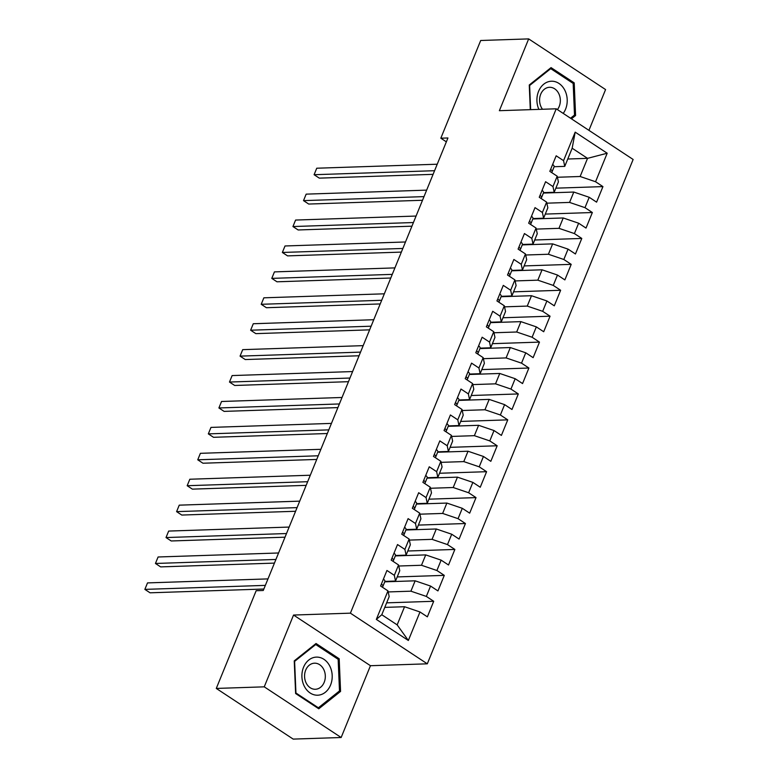 <?xml version="1.0" encoding="UTF-8"?>
<svg xmlns="http://www.w3.org/2000/svg" width="778" height="778" viewBox="0 0 778 778"><rect width="100%" height="100%" fill="white"/><g stroke="black" fill="none" stroke-linecap="round" stroke-linejoin="round"><path stroke-width="1.17" d="M588.936 130.344L605.576 89.567L528.67 38.9L480.697 40.495L440.825 138.202L446.348 141.849M427.307 663.819L633.136 159.471L556.231 108.803L350.401 613.161L427.307 663.819L370.454 665.715L293.549 615.048L264.248 686.838L341.153 737.505L370.454 665.715M341.153 737.505L293.189 739.1L216.284 688.433L264.248 686.838M408.353 640.479L376.338 619.395L387.979 590.881L389.185 596.6L381.784 614.737L397.159 624.87L408.353 640.479L419.984 611.975L427.365 616.837L433.706 601.287L426.334 596.425L430.565 586.058L437.946 590.92L444.287 575.37L436.905 570.507L441.136 560.141L448.517 564.993L454.867 549.443L447.486 544.59L451.717 534.223L459.098 539.076L465.439 523.526L458.057 518.673L462.297 508.306L469.669 513.159L476.019 497.609L468.638 492.756L472.868 482.379L480.25 487.242L486.59 471.692L479.219 466.829L483.449 456.462L490.821 461.325L497.171 445.775L489.79 440.912L494.02 430.545L501.402 435.408L507.752 419.857L500.371 414.995L504.601 404.628L511.982 409.491L518.323 393.94L510.942 389.078L515.172 378.711L522.553 383.573L528.904 368.023L521.523 363.161L525.753 352.794L533.134 357.656L539.475 342.106L532.103 337.244L536.334 326.877L543.705 331.739L550.056 316.189L542.674 311.326L546.905 300.96L554.286 305.822L560.637 290.272L553.255 285.409L557.486 275.042L564.867 279.905L571.208 264.355L563.826 259.492L568.057 249.125L575.438 253.988L581.788 238.438L574.407 233.575L578.638 223.208L586.019 228.071L592.359 212.52L584.988 207.658L589.218 197.291L596.59 202.154L602.94 186.603L555.862 188.169M567.755 159.013L587.546 158.352L607.19 153.227L575.185 132.143L563.554 160.657L556.173 155.794L549.822 171.345L557.204 176.207L552.973 186.574L545.592 181.712L539.251 197.262L546.623 202.124L542.392 212.491L535.021 207.629L528.67 223.179L536.052 228.042L531.821 238.408L524.44 233.546L518.099 249.096L525.471 253.959L521.241 264.326L513.869 259.463L507.519 275.013L514.9 279.876L510.669 290.243L503.288 285.38L496.938 300.93L504.319 305.793L500.089 316.16L492.707 311.297L486.367 326.848L493.748 331.71L489.518 342.077L482.136 337.214L475.786 352.765L483.167 357.627L478.937 367.994L471.556 363.132L465.215 378.682L472.586 383.544L468.356 393.911L460.984 389.049L454.634 404.599L462.015 409.461L457.785 419.828L450.404 414.966L444.053 430.516L451.435 435.379L447.204 445.745L439.823 440.883L433.482 456.433L440.863 461.296L436.633 471.663L429.252 466.8L422.901 482.35L430.283 487.213L426.052 497.58L418.671 492.717L412.33 508.267L419.702 513.13L415.471 523.497L408.1 518.634L401.749 534.185L409.131 539.047L404.9 549.414L397.519 544.551L391.178 560.102L398.55 564.964L394.32 575.331L386.938 570.469L380.598 586.029L387.979 590.881M607.19 153.227L595.559 181.741L602.94 186.603M216.284 688.433L256.156 590.726L263.256 590.492L447.934 137.969L440.825 138.202M543.394 193.061L573.794 192.049L569.564 202.416L546.846 203.175M589.218 197.291L573.794 192.049M584.988 207.658L569.564 202.416M575.185 132.143L572.161 148.228L564.76 166.366L554.14 166.716M563.554 160.657L564.76 166.366M532.823 218.978L563.214 217.966L558.983 228.333L536.275 229.092M578.638 223.208L563.214 217.966M574.407 233.575L558.983 228.333M557.204 176.207L558.41 181.916L554.179 192.283L543.569 192.633M552.973 186.574L554.179 192.283M522.242 244.895L552.643 243.884L548.412 254.25L525.695 255.009M568.057 249.125L552.643 243.884M563.826 259.492L548.412 254.25M546.623 202.124L547.838 207.833L543.608 218.2L532.988 218.55M542.392 212.491L543.608 218.2M511.671 270.812L542.062 269.801L537.831 280.168L515.124 280.926M557.486 275.042L542.062 269.801M553.255 285.409L537.831 280.168M536.052 228.042L537.258 233.75L533.027 244.117L522.417 244.467M531.821 238.408L533.027 244.117M501.09 296.729L531.491 295.718L527.251 306.085L504.543 306.843M546.905 300.96L531.491 295.718M542.674 311.326L527.251 306.085M525.471 253.959L526.677 259.667L522.446 270.034L511.836 270.394M521.241 264.326L522.446 270.034M490.51 322.646L520.91 321.635L516.68 332.002L493.962 332.76M536.334 326.877L520.91 321.635M532.103 337.244L516.68 332.002M514.9 279.876L516.106 285.584L511.875 295.951L501.256 296.311M510.669 290.243L511.875 295.951M479.938 348.563L510.329 347.552L506.099 357.919L483.391 358.677M525.753 352.794L510.329 347.552M521.523 363.161L506.099 357.919M504.319 305.793L505.525 311.501L501.295 321.868L490.685 322.228M500.089 316.16L501.295 321.868M469.358 374.481L499.758 373.469L495.528 383.836L472.81 384.595M515.172 378.711L499.758 373.469M510.942 389.078L495.528 383.836M493.748 331.71L494.954 337.419L490.724 347.785L480.104 348.145M489.518 342.077L490.724 347.785M458.787 400.398L489.177 399.386L484.947 409.753L462.239 410.512M504.601 404.628L489.177 399.386M500.371 414.995L484.947 409.753M483.167 357.627L484.373 363.336L480.143 373.703L469.533 374.062M478.937 367.994L480.143 373.703M448.206 426.315L478.606 425.303L474.376 435.67L451.658 436.429M494.02 430.545L478.606 425.303M489.79 440.912L474.376 435.67M472.586 383.544L473.802 389.253L469.562 399.62L458.952 399.98M468.356 393.911L469.562 399.62M437.635 452.232L468.025 451.23L463.795 461.597L441.077 462.346M483.449 456.462L468.025 451.23M479.219 466.829L463.795 461.597M462.015 409.461L463.221 415.18L458.991 425.547L448.381 425.897M457.785 419.828L458.991 425.547M427.054 478.149L457.445 477.147L453.214 487.514L430.506 488.263M472.868 482.379L457.445 477.147M468.638 492.756L453.214 487.514M451.435 435.379L452.64 441.097L448.41 451.464L437.8 451.814M447.204 445.745L448.41 451.464M416.473 504.076L446.873 503.065L442.643 513.431L419.925 514.18M462.297 508.306L446.873 503.065M458.057 518.673L442.643 513.431M440.863 461.296L442.069 467.014L437.839 477.381L427.219 477.731M436.633 471.663L437.839 477.381M405.902 529.993L436.293 528.982L432.062 539.349L409.354 540.097M451.717 534.223L436.293 528.982M447.486 544.59L432.062 539.349M430.283 487.213L431.489 492.931L427.258 503.298L416.648 503.648M426.052 497.58L427.258 503.298M395.321 555.91L425.722 554.899L421.491 565.266L398.774 566.014M441.136 560.141L425.722 554.899M436.905 570.507L421.491 565.266M419.702 513.13L420.917 518.848L416.687 529.215L406.067 529.565M415.471 523.497L416.687 529.215M384.75 581.827L415.141 580.816L410.91 591.183L388.203 591.932M430.565 586.058L415.141 580.816M426.334 596.425L410.91 591.183M409.131 539.047L410.337 544.765L406.106 555.132L395.496 555.482M404.9 549.414L406.106 555.132M384.779 607.385L404.56 606.733L397.159 624.87M419.984 611.975L404.56 606.733M398.55 564.964L399.756 570.682L395.525 581.049L384.916 581.399M394.32 575.331L395.525 581.049M293.549 615.048L350.401 613.161M528.67 38.9L499.369 110.69L556.231 108.803M557.427 177.258L580.135 176.499L587.546 158.352L572.161 148.228M376.338 619.395L381.784 614.737M595.559 181.741L580.135 176.499M316.033 643.503L294.24 660.892L295.621 693.529L318.776 708.787L340.57 691.409L339.189 658.762L316.033 643.503M571.441 118.82L575.584 115.514L574.213 82.876L551.048 67.618L529.264 84.997L530.295 109.659M433.706 601.287L386.637 602.853M444.287 575.37L397.208 576.926M454.867 549.443L407.789 551.009M465.439 523.526L418.36 525.092M476.019 497.609L428.941 499.175M486.59 471.692L439.521 473.257M497.171 445.775L450.092 447.34M507.752 419.857L460.673 421.423M518.323 393.94L471.244 395.506M528.904 368.023L481.825 369.589M539.475 342.106L492.396 343.672M550.056 316.189L502.977 317.755M560.637 290.272L513.558 291.838M571.208 264.355L524.129 265.92M581.788 238.438L534.71 240.003M592.359 212.52L545.281 214.086M337.409 658.83L339.189 658.762M338.838 691.467L340.57 691.409M572.423 82.935L574.213 82.876M573.853 115.572L575.584 115.514M383.418 579.104A7.77 2.315 22.2 0 1 384.896 581.467A7.77 2.315 22.2 0 1 384.886 581.477L382.883 586.379A7.77 2.315 -157.8 0 0 381.842 584.404L381.376 584.2M265.347 585.377L144.864 589.384L147.509 582.907L267.992 578.9M382.504 587.273L382.873 586.408A7.77 2.315 -157.8 0 0 382.883 586.388L384.896 581.467M263.859 589.024L150.066 592.807L144.864 589.384L147.509 582.907M393.999 553.187A7.77 2.315 22.2 0 1 395.467 555.55A7.77 2.315 22.2 0 1 395.467 555.56L393.464 560.461A7.77 2.315 -157.8 0 0 392.413 558.487L391.956 558.283M275.918 559.46L155.444 563.466L158.09 556.99L278.563 552.983M393.075 561.356L393.454 560.491A7.77 2.315 -157.8 0 0 393.464 560.471L395.467 555.55M274.43 563.107L160.638 566.89L155.444 563.466L158.09 556.99M404.57 527.27A7.77 2.315 22.2 0 1 406.048 529.633A7.77 2.315 22.2 0 1 406.038 529.643L404.045 534.544A7.77 2.315 -157.8 0 0 402.994 532.57L402.527 532.366M286.499 533.543L166.015 537.549L168.661 531.073L289.144 527.066M403.656 535.439L404.035 534.574A7.77 2.315 -157.8 0 0 404.035 534.554L406.048 529.633M285.011 537.19L171.218 540.973L166.015 537.549L168.661 531.073M316.247 657.118A19.061 15.152 88.1 0 0 301.913 676.87A19.061 15.152 88.1 0 0 317.852 695.201A19.061 15.152 88.1 0 0 332.187 675.44A19.061 15.152 88.1 0 0 316.247 657.118M314.4 663.196A13.051 10.377 88.1 0 0 304.577 676.646A13.051 10.377 88.1 0 0 315.382 689.269A13.051 10.377 88.1 0 0 315.498 689.259A13.051 10.377 88.1 0 0 325.311 675.81A13.051 10.377 88.1 0 0 314.516 663.187A13.051 10.377 88.1 0 0 314.4 663.196M339.49 690.942L318.377 707.785L295.941 693.004L294.609 661.378L315.722 644.534L338.158 659.316L339.49 690.942M317.307 707.815L318.377 707.785M314.701 644.563L315.722 644.534M563.214 113.403A19.061 15.152 88.1 0 0 565.781 92.436A19.061 15.152 88.1 0 0 551.262 81.233A19.061 15.152 88.1 0 0 538.862 109.377M557.408 109.581A13.051 10.377 88.1 0 0 559.44 95.198A13.051 10.377 88.1 0 0 549.531 87.301A13.051 10.377 88.1 0 0 549.414 87.301A13.051 10.377 88.1 0 0 540.302 95.373A13.051 10.377 88.1 0 0 542.499 109.26M530.645 109.649L529.624 85.483L550.736 68.649L573.172 83.431L574.504 115.056L570.527 118.227M549.715 68.678L550.736 68.649M415.151 501.353A7.77 2.315 22.2 0 1 416.619 503.716A7.77 2.315 22.2 0 1 416.619 503.726L414.616 508.627A7.77 2.315 -157.8 0 0 413.575 506.653L413.108 506.449M297.079 507.626L176.596 511.632L179.241 505.155L299.724 501.149M414.227 509.522L414.606 508.647A7.77 2.315 -157.8 0 0 414.616 508.637L416.619 503.716M295.591 511.272L181.789 515.055L176.596 511.632L179.241 505.155M425.722 475.436A7.77 2.315 22.2 0 1 427.2 477.799A7.77 2.315 22.2 0 1 427.19 477.809L425.196 482.71A7.77 2.315 -157.8 0 0 424.146 480.736L423.679 480.522M307.65 481.708L187.177 485.715L189.822 479.238L310.296 475.232M424.807 483.605L425.187 482.73A7.77 2.315 -157.8 0 0 425.187 482.72L427.2 477.799M306.162 485.355L192.37 489.138L187.177 485.715L189.822 479.238M436.302 449.519A7.77 2.315 22.2 0 1 437.781 451.882A7.77 2.315 22.2 0 1 437.771 451.892L435.768 456.793A7.77 2.315 -157.8 0 0 434.727 454.819L434.26 454.605M318.231 455.791L197.748 459.798L200.393 453.321L320.876 449.314M435.388 457.688L435.758 456.812A7.77 2.315 -157.8 0 0 435.768 456.803L437.781 451.882M316.743 459.438L202.951 463.221L197.748 459.798L200.393 453.321M446.883 423.602A7.77 2.315 22.2 0 1 448.352 425.965A7.77 2.315 22.2 0 1 448.352 425.974L446.348 430.876A7.77 2.315 -157.8 0 0 445.298 428.892L444.841 428.688M328.802 429.874L208.329 433.881L210.974 427.404L331.447 423.397M445.959 431.771L446.339 430.895A7.77 2.315 -157.8 0 0 446.339 430.886L448.352 425.965M327.314 433.521L213.522 437.304L208.329 433.881L210.974 427.404M457.454 397.684A7.77 2.315 22.2 0 1 458.932 400.048A7.77 2.315 22.2 0 1 458.923 400.057L456.929 404.959A7.77 2.315 -157.8 0 0 455.879 402.975L455.412 402.771M339.383 403.957L218.9 407.964L221.545 401.487L342.028 397.48M456.54 405.853L456.919 404.978A7.77 2.315 -157.8 0 0 456.919 404.968L458.932 400.048M337.895 407.604L224.103 411.387L218.9 407.964L221.545 401.487M468.035 371.767A7.77 2.315 22.2 0 1 469.504 374.13A7.77 2.315 22.2 0 1 469.504 374.14L467.5 379.042A7.77 2.315 -157.8 0 0 466.45 377.058L465.993 376.853M349.964 378.04L229.481 382.047L232.126 375.57L352.599 371.563M467.111 379.936L467.49 379.061A7.77 2.315 -157.8 0 0 467.5 379.051L469.504 374.13M348.476 381.687L234.674 385.47L229.481 382.047L232.126 375.57M478.606 345.85A7.77 2.315 22.2 0 1 480.084 348.213A7.77 2.315 22.2 0 1 480.075 348.223L478.081 353.124A7.77 2.315 -157.8 0 0 477.031 351.141L476.564 350.936M360.535 352.123L240.062 356.13L242.697 349.653L363.18 345.646M477.692 354.019L478.071 353.144A7.77 2.315 -157.8 0 0 478.071 353.134L480.084 348.213M359.047 355.77L245.255 359.553L240.062 356.13L242.697 349.653M489.187 319.933A7.77 2.315 22.2 0 1 490.655 322.286A7.77 2.315 22.2 0 1 490.655 322.306L488.652 327.207A7.77 2.315 -157.8 0 0 487.611 325.223L487.145 325.019M371.116 326.206L250.633 330.212L253.278 323.736L373.761 319.729M488.273 328.102L488.642 327.227A7.77 2.315 -157.8 0 0 488.652 327.217L490.655 322.286M369.628 329.853L255.836 333.636L250.633 330.212L253.278 323.736M499.768 294.016A7.77 2.315 22.2 0 1 501.236 296.369A7.77 2.315 22.2 0 1 501.236 296.389L499.233 301.281A7.77 2.315 -157.8 0 0 498.183 299.306L497.716 299.102M381.687 300.289L261.214 304.295L263.859 297.818L384.332 293.812M498.844 302.185L499.223 301.31A7.77 2.315 -157.8 0 0 499.223 301.3L501.236 296.369M380.199 303.935L266.407 307.718L261.214 304.295L263.859 297.818M510.339 268.099A7.77 2.315 22.2 0 1 511.817 270.452A7.77 2.315 22.2 0 1 511.807 270.472L509.814 275.363M392.268 274.371L271.785 278.378L274.43 271.892L394.913 267.895M509.425 276.268L509.794 275.393A7.77 2.315 -157.8 0 0 509.804 275.383A7.77 2.315 -157.8 0 0 508.763 273.389L508.297 273.185M390.78 278.018L276.987 281.801L271.785 278.378L274.43 271.892M520.92 242.182A7.77 2.315 22.2 0 1 522.388 244.535A7.77 2.315 22.2 0 1 522.388 244.555L520.385 249.446A7.77 2.315 -157.8 0 0 519.334 247.472L518.877 247.268M402.839 248.454L282.365 252.461L285.011 245.974L405.484 241.977M519.996 250.351L520.375 249.475A7.77 2.315 -157.8 0 0 520.385 249.466L522.388 244.535M401.36 252.101L287.559 255.884L282.365 252.461L285.011 245.974M531.491 216.265A7.77 2.315 22.2 0 1 532.969 218.618A7.77 2.315 22.2 0 1 532.959 218.637L530.966 223.529M413.419 222.537L292.946 226.544L295.582 220.057L416.065 216.051M530.577 224.434L530.956 223.558A7.77 2.315 -157.8 0 0 530.956 223.549A7.77 2.315 -157.8 0 0 529.915 221.555L529.448 221.351M411.932 226.184L298.139 229.967L292.946 226.544L295.582 220.057M542.072 190.347A7.77 2.315 22.2 0 1 543.54 192.701A7.77 2.315 22.2 0 1 543.54 192.72L541.537 197.612A7.77 2.315 -157.8 0 0 540.496 195.638L540.029 195.434M424 196.62L303.517 200.627L306.162 194.14L426.645 190.133M541.148 198.516L541.527 197.641A7.77 2.315 -157.8 0 0 541.537 197.631L543.54 192.701M422.512 200.267L308.71 204.05L303.517 200.627L306.162 194.14M552.652 164.43A7.77 2.315 22.2 0 1 554.121 166.784A7.77 2.315 22.2 0 1 554.111 166.793L552.117 171.695M434.571 170.703L314.098 174.71L316.743 168.223L437.217 164.216M551.728 172.599L552.108 171.724A7.77 2.315 -157.8 0 0 552.108 171.714A7.77 2.315 -157.8 0 0 551.067 169.721L550.6 169.516M433.083 174.35L319.291 178.133L314.098 174.71L316.743 168.223M381.249 584.424L381.842 584.404M391.83 558.507L392.413 558.487M402.401 532.59L402.994 532.57M412.982 506.673L413.575 506.653M423.563 480.755L424.146 480.736M434.134 454.838L434.727 454.819M444.715 428.911L445.298 428.892M455.286 402.994L455.879 402.975M465.866 377.077L466.45 377.058M476.437 351.16L477.031 351.141M487.018 325.243L487.611 325.223M497.599 299.326L498.183 299.306M508.17 273.409L508.763 273.389M518.751 247.492L519.334 247.472M529.322 221.574L529.915 221.555M539.903 195.657L540.496 195.638M550.484 169.74L551.067 169.721M509.804 275.383L511.817 270.452M530.956 223.549L532.969 218.618M552.108 171.714L554.121 166.784"/></g></svg>
